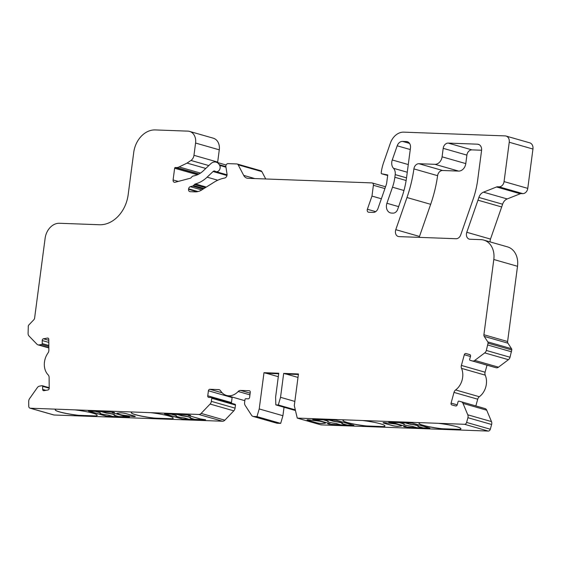 <?xml version="1.0" encoding="UTF-8"?>
<svg xmlns="http://www.w3.org/2000/svg" width="561" height="561" viewBox="0 0 561 561"><rect width="100%" height="100%" fill="white"/><g stroke="black" fill="none" stroke-linecap="round" stroke-linejoin="round"><path stroke-width="0.84" d="M118.925 416.711L113.119 416.493L108.245 415.105A7.426 0.877 7.5 0 1 99.886 413.127A7.426 0.877 7.5 0 1 100.447 412.875L95.342 411.409L101.148 411.627L106.26 413.085A7.426 0.877 7.5 0 1 113.084 414.313A7.426 0.877 7.5 0 1 114.619 415.063A7.426 0.877 7.5 0 1 114.051 415.315L118.925 416.711L129.563 416.935L124.269 416.122L112.179 412.665L114.626 412.665L113.357 412.237L88.407 411.073L106.183 416.164L112.803 416.409M106.26 413.085L106.281 412.931A7.426 0.877 7.5 0 1 114.633 414.909A7.426 0.877 7.5 0 1 114.626 414.951M194.94 419.523L189.127 419.312L184.253 417.917A7.426 0.877 7.5 0 1 175.895 415.939A7.426 0.877 7.5 0 1 176.456 415.687L171.35 414.221L177.157 414.439L182.269 415.897A7.426 0.877 7.5 0 1 189.099 417.125A7.426 0.877 7.5 0 1 190.628 417.875A7.426 0.877 7.5 0 1 190.067 418.127L194.94 419.523L205.571 419.754L200.277 418.934L188.187 415.477L190.642 415.477L189.366 415.049L164.415 413.892L182.199 418.976L188.819 419.221M182.269 415.897L182.29 415.743A7.426 0.877 7.5 0 1 190.649 417.721A7.426 0.877 7.5 0 1 190.635 417.763M346.957 425.154L341.151 424.936L336.039 423.471A7.426 0.877 7.5 0 1 327.68 421.493A7.426 0.877 7.5 0 1 328.241 421.241L323.374 419.852L329.181 420.063L334.054 421.458A7.426 0.877 7.5 0 1 340.885 422.685A7.426 0.877 7.5 0 1 342.413 423.436A7.426 0.877 7.5 0 1 341.852 423.688L346.957 425.154L353.914 425.329L336.137 420.245L312.757 419.467L318.052 420.287L330.141 423.744L327.687 423.744L328.963 424.172L340.836 424.845M334.054 421.458L329.51 420M422.973 427.966L417.16 427.748L412.055 426.29A7.426 0.877 7.5 0 1 403.696 424.312A7.426 0.877 7.5 0 1 404.257 424.06L399.383 422.664L405.189 422.875L410.063 424.27A7.426 0.877 7.5 0 1 416.893 425.497A7.426 0.877 7.5 0 1 418.422 426.248A7.426 0.877 7.5 0 1 417.861 426.5L422.973 427.966L429.922 428.141L412.146 423.057L388.766 422.279L394.06 423.099L406.15 426.556L403.703 426.556L404.972 426.984L416.851 427.657M410.063 424.27L405.526 422.812M47.727 338.045A1.564 1.22 -74 0 0 47.51 338.059L43.456 338.781A1.564 1.22 -74 0 0 42.222 340.534L42.25 343.584A0.785 0.61 106 0 1 41.633 344.461L39.137 344.91A3.92 3.043 106 0 1 38.022 344.861A3.92 3.043 106 0 1 36.921 344.188L29.039 336.039A3.92 3.043 106 0 1 28.099 333.5L28.302 326.067A1.564 1.22 106 0 1 28.807 324.987L33.856 319.721A2.349 1.823 -74 0 0 34.607 318.108L45.125 238.243A15.673 12.181 106 0 1 59.466 223.271L99.472 224.751A31.339 24.354 -74 0 0 128.153 194.807L133.735 152.389A23.506 18.268 106 0 1 155.25 129.928L187.865 131.134A11.753 9.13 106 0 1 189.576 131.407A11.753 9.13 106 0 1 195.579 143.048L193.959 155.313A6.269 4.874 106 0 1 190.957 160.46L187.058 163.09L179.092 166.961A7.833 6.087 106 0 1 176.505 167.536L175.348 167.494A0.785 0.61 -74 0 0 174.632 168.237L173.097 179.934A2.349 1.823 -74 0 0 174.296 182.262A2.349 1.823 -74 0 0 175.088 182.262L190.13 178.286A2.349 1.823 -74 0 0 191.07 177.711L192.114 176.617A2.349 1.823 106 0 1 193.215 176.007A23.506 18.268 -74 0 0 203.426 170.698L210.67 163.812A7.833 6.087 106 0 1 215.045 161.982A7.833 6.087 106 0 1 216.188 162.164A7.833 6.087 106 0 1 219.281 164.703L219.674 165.383A3.92 3.043 106 0 1 219.477 169.878A3.92 3.043 106 0 1 215.971 171.645A3.92 3.043 106 0 1 215.186 171.259A2.349 1.823 -74 0 0 214.723 171.028A2.349 1.823 -74 0 0 214.379 170.972A2.349 1.823 -74 0 0 213.068 171.526L207.121 177.171A32.124 24.965 106 0 1 195.382 183.959A2.349 1.823 -74 0 0 194.443 184.534L193.517 185.502A2.349 1.823 106 0 1 192.577 186.077L190.312 186.673A2.349 1.823 -74 0 0 188.615 188.868L188.559 189.295A2.349 1.823 -74 0 0 189.758 191.624A2.349 1.823 -74 0 0 190.102 191.68L195.172 191.862A15.673 12.181 -74 0 0 201.602 190.025L214 182.255A39.179 30.441 106 0 1 224.603 178.047A3.135 2.433 -74 0 0 227.03 174.029L225.873 166.666A2.349 1.823 106 0 1 228.018 163.63L236.861 163.952A2.349 1.823 106 0 1 237.198 164.008A2.349 1.823 106 0 1 238.166 164.836L243.705 175.39A7.833 6.087 -74 0 0 246.917 178.139A7.833 6.087 -74 0 0 248.06 178.321L371.852 182.9A2.349 1.823 106 0 1 372.195 182.956A2.349 1.823 106 0 1 373.395 185.284L371.971 196.084L367.378 209.26A2.349 1.823 -74 0 0 368.437 212.191A2.349 1.823 -74 0 0 368.78 212.24L373.275 212.409A5.484 4.264 -74 0 0 377.96 208.559L386.234 184.807A7.833 6.087 -74 0 0 386.704 182.816L387.742 174.955L381.634 173.77A0.785 0.61 106 0 1 381.2 172.984L381.263 172.465A39.179 30.441 106 0 1 383.626 162.522L390.372 143.146A15.673 12.181 106 0 1 403.773 132.151L505.131 135.902A6.269 4.874 106 0 1 506.043 136.05A6.269 4.874 106 0 1 509.248 142.256L504.066 181.596A5.484 4.264 106 0 1 499.045 186.834L497.642 186.785A3.92 3.043 -74 0 0 496.562 186.974L483.484 192.157A7.833 6.087 -74 0 0 478.891 197.444A117.529 91.331 106 0 1 477.972 200.179L466.787 232.289A5.484 4.264 -74 0 0 469.255 239.119A5.484 4.264 -74 0 0 470.055 239.245L480.959 239.645A19.586 15.224 106 0 1 483.813 240.101A19.586 15.224 106 0 1 493.806 259.498L483.905 334.735A2.349 1.823 -74 0 0 484.227 336.39L487.804 341.908A1.802 1.403 106 0 1 488.049 343.178L486.317 350.457A3.92 3.043 106 0 1 484.725 352.904L474.788 360.393A3.92 3.043 106 0 1 472.404 360.947L470.048 360.316A0.785 0.61 106 0 1 469.662 359.405L470.49 356.382A1.564 1.22 -74 0 0 469.746 354.566L465.903 353.542A1.564 1.22 -74 0 0 464.312 354.741L461.387 365.428A3.92 3.043 -74 0 0 461.528 368.367A15.673 12.181 106 0 1 455.623 389.951A3.92 3.043 -74 0 0 453.996 392.412L451.072 403.107A1.564 1.22 -74 0 0 451.836 404.93L455.658 405.947A1.564 1.22 -74 0 0 457.25 404.747L458.078 401.725A0.785 0.61 106 0 1 458.877 401.122L461.233 401.753A3.92 3.043 106 0 1 461.275 401.76A3.92 3.043 106 0 1 463.007 403.408L467.776 414.81A3.92 3.043 106 0 1 467.909 417.707L466.612 422.44A2.349 1.823 106 0 1 464.543 424.291L438.492 423.324A21.157 2.503 -172.5 0 1 460.946 428.8A21.157 2.503 -172.5 0 1 459.999 429.389A3.92 0.463 -172.5 0 1 458.66 429.445L443.092 428.87A3.92 0.463 -172.5 0 1 440.89 428.681A21.157 2.503 -172.5 0 1 418.997 423.275A21.157 2.503 -172.5 0 1 420.119 422.643L362.476 420.512A21.157 2.503 -172.5 0 1 384.93 425.981A21.157 2.503 -172.5 0 1 383.983 426.57A3.92 0.463 -172.5 0 1 382.651 426.633L367.076 426.051A3.92 0.463 -172.5 0 1 364.874 425.869A21.157 2.503 -172.5 0 1 342.988 420.462A21.157 2.503 -172.5 0 1 344.103 419.831L297.26 418.099L294.294 405.589L298.459 373.963L283.684 373.416L280.535 397.328L278.291 404.993L275.83 404.902L275.612 397.146L278.761 373.233L263.993 372.686L259.217 408.941L256.973 416.606L253.586 416.479A3.92 3.043 106 0 1 253.011 416.388A3.92 3.043 106 0 1 251.559 415.273L245.136 405.344A3.92 3.043 106 0 1 244.589 402.588L244.996 399.495A0.785 0.61 106 0 1 245.718 398.752L248.179 398.843A1.564 1.22 -74 0 0 249.61 397.342L250.269 392.328A1.564 1.22 106 0 0 249.245 390.744L240.536 390.421A3.92 3.043 106 0 0 238.187 391.494A15.673 12.181 106 0 1 226.504 395.435A15.673 12.181 106 0 1 220.606 390.842A3.92 3.043 -74 0 0 219.127 389.699A3.92 3.043 -74 0 0 218.559 389.607L209.856 389.285A1.564 1.22 -74 0 0 208.419 390.779L207.759 395.793A1.564 1.22 -74 0 0 208.783 397.384L211.252 397.476A0.785 0.61 106 0 1 211.763 398.268L211.357 401.353A3.92 3.043 106 0 1 210.095 404.046L201.133 413.401A3.92 3.043 106 0 1 198.811 414.453L150.755 412.672A21.157 2.503 7.5 0 1 173.209 418.148A21.157 2.503 7.5 0 1 172.262 418.737A3.92 0.463 -172.5 0 1 170.923 418.794L155.355 418.218A3.92 0.463 -172.5 0 1 153.153 418.029A21.157 2.503 -172.5 0 1 131.26 412.623A21.157 2.503 -172.5 0 1 132.382 411.991L74.746 409.86A21.157 2.503 7.5 0 1 75.076 409.902A21.157 2.503 -172.5 0 1 97.2 415.336A21.157 2.503 -172.5 0 1 96.254 415.925A3.92 0.463 -172.5 0 1 94.914 415.982L79.346 415.406A3.92 0.463 -172.5 0 1 77.145 415.217A21.157 2.503 -172.5 0 1 55.251 409.81A21.157 2.503 -172.5 0 1 56.373 409.179L30.322 408.219A2.349 1.823 106 0 1 29.978 408.163A2.349 1.823 106 0 1 28.751 406.241L28.709 401.452A3.92 3.043 106 0 1 29.6 398.591L37.307 387.651A3.92 3.043 106 0 1 39.501 386.143L42.005 385.695A0.785 0.61 106 0 1 42.629 386.347L42.657 389.404A1.564 1.22 -74 0 0 43.919 390.708L47.973 389.979A1.564 1.22 -74 0 0 49.207 388.233L49.109 377.427A3.92 3.043 -74 0 0 48.155 374.867A15.673 12.181 106 0 1 47.958 353.058A3.92 3.043 -74 0 0 48.863 350.162L48.772 339.363A1.564 1.22 -74 0 0 47.727 338.045M283.684 373.416L285.815 374.026L298.389 374.489M461.317 401.774L484.935 408.534A3.92 3.043 106 0 1 484.977 408.541A3.92 3.043 106 0 1 486.71 410.189L491.485 421.592A3.92 3.043 106 0 1 491.611 424.488L490.314 429.228A2.349 1.823 106 0 1 488.245 431.072L320.962 424.88L297.26 418.099M319.938 421.255L320.001 421.269A10.954 1.297 7.5 0 1 324.756 422.629L325.408 423.19L321.495 423.562A3.92 0.463 7.5 0 1 316.348 422.784L307.842 420.35A3.92 0.463 7.5 0 1 307.035 419.951A3.92 0.463 7.5 0 1 308.27 419.782L319.938 421.255M395.954 424.067L396.01 424.081A10.954 1.297 7.5 0 1 400.764 425.441L401.417 426.002L397.511 426.381A3.92 0.463 7.5 0 1 392.363 425.603L383.85 423.162A3.92 0.463 7.5 0 1 383.044 422.77A3.92 0.463 7.5 0 1 384.278 422.594L395.954 424.067M419.235 237.359A5.484 4.264 106 0 1 419.488 236.447L430.673 204.316A117.529 91.331 -74 0 0 437.601 175.684A5.484 4.264 106 0 1 442.615 170.495L458.61 171.091A7.833 6.087 -74 0 0 465.784 163.602L466.899 155.117A5.484 4.264 106 0 1 471.92 149.878L481.597 150.236M189.576 131.407L213.278 138.188A11.753 9.13 106 0 1 219.281 149.829L217.668 162.094A6.269 4.874 106 0 1 217.591 162.564M260.563 170.733A2.349 1.823 106 0 1 260.907 170.789A2.349 1.823 106 0 1 261.868 171.617L265.732 178.973M506.043 136.05L529.752 142.831A6.269 4.874 106 0 1 532.95 149.037L527.768 188.377A5.484 4.264 106 0 1 522.754 193.615L521.351 193.566A3.92 3.043 -74 0 0 520.264 193.762L507.186 198.938A7.833 6.087 -74 0 0 502.6 204.225A117.529 91.331 106 0 1 501.674 206.96L490.496 239.077A5.484 4.264 -74 0 0 490.132 241.903M483.813 240.101L507.516 246.882A19.586 15.224 106 0 1 517.515 266.286L507.607 341.516A2.349 1.823 -74 0 0 507.936 343.178L511.506 348.69A1.802 1.403 106 0 1 511.758 349.959L510.026 357.238A3.92 3.043 106 0 1 508.427 359.685L498.491 367.175A3.92 3.043 106 0 1 496.106 367.728L493.75 367.097A0.785 0.61 106 0 1 493.736 367.097L470.048 360.316L493.743 367.097M487.018 365.176L485.09 372.216A3.92 3.043 -74 0 0 485.237 375.148A15.673 12.181 106 0 1 479.325 396.732A3.92 3.043 -74 0 0 477.706 399.194L475.861 405.933M284.034 407.251L282.919 415.722L280.675 423.387L277.288 423.26A3.92 3.043 106 0 1 276.72 423.169L253.011 416.388M232.247 397.083A1.564 1.22 -74 0 0 232.121 397.56L231.462 402.574A1.564 1.22 -74 0 0 231.497 403.254M211.469 397.539L234.954 404.257A0.785 0.61 106 0 1 235.466 405.049L235.059 408.135A3.92 3.043 106 0 1 233.804 410.834L224.842 420.189A3.92 3.043 106 0 1 222.514 421.234L54.024 415A2.349 1.823 106 0 1 53.681 414.944L29.978 408.163M397.707 209.288L401.858 197.36A78.351 60.89 -74 0 0 406.578 177.486L410.477 147.901A6.269 4.874 -74 0 0 407.272 141.695A6.269 4.874 -74 0 0 406.36 141.547L402.553 141.407A6.269 4.874 -74 0 0 397.195 145.804L392.258 159.976A7.833 6.087 -74 0 0 393.492 168.293A7.833 6.087 106 0 1 395.203 174.618L394.86 177.269A39.179 30.441 106 0 1 392.497 187.213L386.901 203.278A7.833 6.087 -74 0 0 390.47 212.907A7.833 6.087 -74 0 0 391.606 213.089L393.016 213.138A5.484 4.264 -74 0 0 397.707 209.288M460.728 234.877A5.484 4.264 106 0 1 456.037 238.727L399.046 236.616A5.484 4.264 106 0 1 398.254 236.49A5.484 4.264 106 0 1 395.786 229.666L406.97 197.535A117.529 91.331 -74 0 0 413.899 168.896A5.484 4.264 106 0 1 418.913 163.714L434.908 164.31A7.833 6.087 -74 0 0 442.082 156.821L443.197 148.335A5.484 4.264 106 0 1 448.218 143.097L477.453 144.177A6.269 4.874 106 0 1 478.365 144.324A6.269 4.874 106 0 1 481.562 150.53L477.713 179.786A78.351 60.89 106 0 1 472.986 199.674L460.728 234.877M56.373 409.179L74.746 409.86M150.755 412.672L132.382 411.991M362.476 420.512L344.103 419.831M438.492 423.324L420.119 422.643M511.513 351.803L487.811 345.015M294.841 401.417L280.535 397.328M297.996 377.427L286.138 374.033M295.31 409.86L278.291 404.993M295.465 410.519L275.83 404.902M278.691 373.759L266.124 373.296L263.993 372.686M282.919 415.722L259.217 408.941M266.447 373.31L278.305 376.697M280.675 423.387L256.973 416.606M122.319 415.14A10.954 1.297 7.5 0 1 117.565 413.78L116.912 413.219L120.825 412.84A3.92 0.463 7.5 0 1 125.973 413.618L134.479 416.059A3.92 0.463 7.5 0 1 135.285 416.451A3.92 0.463 7.5 0 1 134.058 416.627L122.333 415.063A10.954 1.297 7.5 0 1 117.572 413.702L117.565 413.78M205.789 168.447L187.058 163.09M381.368 198.769L371.971 196.084M419.004 423.239A21.157 2.503 -172.5 0 0 440.897 428.604A3.92 0.463 -172.5 0 0 443.099 428.793L458.667 429.368A3.92 0.463 -172.5 0 0 460.006 429.312A21.157 2.503 -172.5 0 0 460.946 428.758M342.995 420.42A21.157 2.503 -172.5 0 0 364.888 425.792A3.92 0.463 -172.5 0 0 367.09 425.974L382.658 426.556A3.92 0.463 -172.5 0 0 383.997 426.493A21.157 2.503 -172.5 0 0 384.937 425.946M131.267 412.587A21.157 2.503 -172.5 0 0 153.167 417.952A3.92 0.463 -172.5 0 0 155.369 418.141L170.937 418.716A3.92 0.463 -172.5 0 0 172.276 418.66A21.157 2.503 -172.5 0 0 173.216 418.106M55.258 409.775A21.157 2.503 -172.5 0 0 77.152 415.14A3.92 0.463 -172.5 0 0 79.353 415.329L94.928 415.904A3.92 0.463 -172.5 0 0 96.261 415.848A21.157 2.503 -172.5 0 0 97.2 415.294M177.493 414.376L182.29 415.743M190.375 418.057L194.948 419.446M194.962 419.369L205.543 419.705M190.607 415.435L188.187 415.477M188.503 419.13L182.199 418.976M182.206 418.899L164.738 413.899M101.478 411.557L106.281 412.931M114.367 415.245L118.939 416.634M118.946 416.557L129.535 416.893M114.598 412.623L112.179 412.665M112.495 416.318L106.183 416.164M106.197 416.087L88.729 411.087M429.614 428.057L422.98 427.889M422.994 427.812L418.176 426.43M418.429 426.136A7.426 0.877 -172.5 0 0 418.443 426.094A7.426 0.877 -172.5 0 0 410.084 424.116M388.808 422.251L394.06 423.099M394.074 423.022L406.15 426.556M403.738 426.521L407.16 427.223L416.535 427.573M353.598 425.245L346.971 425.077M346.979 425L342.161 423.618M342.42 423.317A7.426 0.877 -172.5 0 0 342.434 423.282A7.426 0.877 -172.5 0 0 334.075 421.304M340.527 424.761L331.151 424.411L327.729 423.709M318.052 420.287L330.141 423.744M318.059 420.21L312.793 419.432M325.408 423.148L321.509 423.485A3.92 0.463 7.5 0 1 316.362 422.706L307.856 420.273A3.92 0.463 7.5 0 1 307.049 419.916M401.417 425.96L397.518 426.304A3.92 0.463 7.5 0 1 392.37 425.526L383.864 423.085A3.92 0.463 7.5 0 1 383.065 422.728M117.544 413.766L116.926 413.184M135.278 416.416A3.92 0.463 7.5 0 1 134.065 416.55L122.333 415.063M398.633 206.63L386.901 203.278M48.344 338.297L47.51 338.059M470.462 356.501L464.312 354.741M226.96 175.495L213.068 171.526M225.859 166.589L219.281 164.703M49.207 388.226L42.629 386.347M488.245 431.072L464.543 424.291M507.186 198.938L483.484 192.157M520.264 193.762L496.562 186.974M502.6 204.225L478.891 197.444M501.674 206.96L477.972 200.179M490.496 239.077L466.787 232.289M517.515 266.286L493.806 259.498M507.607 341.516L483.905 334.735M507.936 343.178L484.227 336.39M511.506 348.69L487.804 341.908M511.758 349.959L488.049 343.178M510.026 357.238L486.317 350.457M508.427 359.685L484.725 352.904M498.491 367.175L474.788 360.393M496.106 367.728L472.404 360.947M470.083 354.741L465.903 353.542M479.325 396.732L455.623 389.951M485.237 375.148L461.528 368.367M486.71 410.189L463.007 403.408M491.485 421.592L467.776 414.81M491.611 424.488L467.909 417.707M490.314 429.228L466.612 422.44M277.288 423.26L253.586 416.479M249.94 394.86L238.187 391.494M231.462 402.574L207.759 395.793M232.121 397.56L208.419 390.779M235.466 405.049L211.763 398.268M235.059 408.135L211.357 401.353M233.804 410.834L210.095 404.046M224.842 420.189L201.133 413.401M222.514 421.234L198.811 414.453M54.024 415L30.322 408.219M45.953 390.344L42.657 389.404M48.779 340.31L43.456 338.781M48.8 342.413L42.222 340.534M48.821 345.471L42.25 343.584M48.835 346.523L41.633 344.461M48.842 347.687L39.137 344.91M219.281 149.829L195.579 143.048M217.668 162.094L193.959 155.313M208.818 165.565L190.957 160.46M200.466 173.076L179.092 166.961M199.001 173.973L176.505 167.536M198.65 174.155L175.348 167.494M197.416 174.759L174.632 168.237M178.286 181.42L173.097 179.934M225.95 167.185L219.674 165.383M217.773 180.214L207.121 177.171M206.301 187.079L195.382 183.959M205.368 187.662L194.443 184.534M204.029 188.503L193.517 185.502M203.103 189.085L192.577 186.077M201.729 189.941L190.312 186.673M198.033 191.56L188.615 188.868M197.128 191.743L188.559 189.295M261.868 171.617L238.166 164.836M254.82 178.573L243.705 175.39M384.916 188.58L373.395 185.284M375.702 211.644L367.378 209.26M381.599 173.763L387.672 175.495L381.634 173.77M532.95 149.037L509.248 142.256M527.768 188.377L504.066 181.596M522.754 193.615L499.045 186.834M521.351 193.566L497.642 186.785M477.706 399.194L453.996 392.412M457.215 404.86L451.072 403.107M485.09 372.216L461.387 365.428M250.157 393.17L240.536 390.421M249.687 390.87L249.245 390.744M219.66 389.923L218.559 389.607M222.149 392.798L209.856 389.285M419.488 236.447L395.786 229.666M430.673 204.316L406.97 197.535M437.601 175.684L413.899 168.896M442.615 170.495L418.913 163.714M458.61 171.091L434.908 164.31M465.784 163.602L442.082 156.821M466.899 155.117L443.197 148.335M471.92 149.878L448.218 143.097M479.213 144.682L477.453 144.177M408.127 142.052L406.36 141.547M409.558 143.413L402.553 141.407M410.259 149.542L397.195 145.804M408.282 164.562L392.258 159.976M407.272 172.234L393.492 168.293M406.529 177.858L395.203 174.618M406.136 180.495L394.86 177.269M403.976 190.495L392.497 187.213M226.118 165.004L216.188 162.164M49.207 387.7L42.222 385.709M484.977 408.541L461.275 401.76M244.841 400.68L226.504 395.435M235.066 404.278L211.364 397.49M48.849 347.953L38.022 344.861M227.065 174.822L215.971 171.645M260.907 170.789L237.198 164.008M385.547 186.778L372.195 182.956"/></g></svg>
